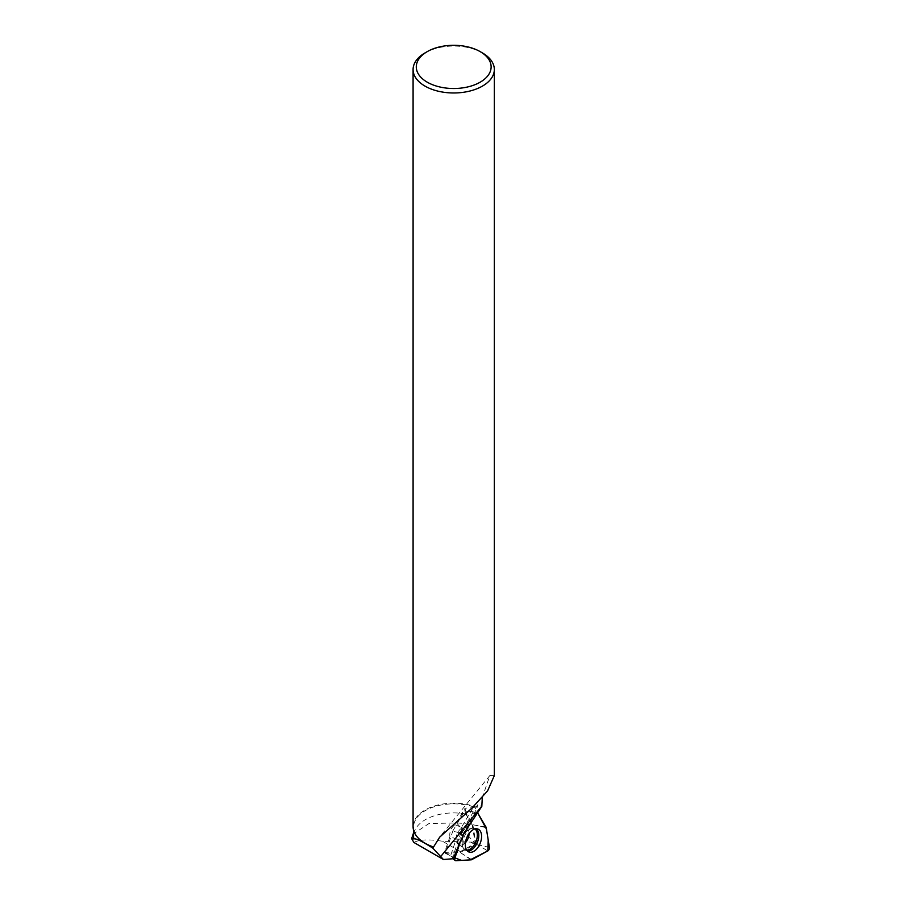 <?xml version="1.0" encoding="UTF-8"?>
<svg xmlns="http://www.w3.org/2000/svg" width="906" height="906" viewBox="0 0 906 906"><rect width="100%" height="100%" fill="white"/><g stroke="black" fill="none" stroke-linecap="round" stroke-linejoin="round"><path stroke-width="0.68" stroke-dasharray="4.53 3.4" d="M477.598 812.773A2.537 1.506 111.6 0 0 476.896 812.274A2.537 1.506 111.6 0 0 475.061 813.565L463 834.109A2.537 1.506 111.6 0 0 462.638 834.913L460.871 840.213L472.875 817.28L477.598 812.773L466.352 810.813L476.896 812.274M466.635 838.65A8.969 5.3 111.6 0 0 465.299 827.688A8.969 5.3 111.6 0 0 457.077 834.075A8.969 5.3 111.6 0 0 458.708 844.358A8.969 5.3 111.6 0 0 466.635 838.65M452.887 830.847L464.653 810.791L472.853 824.72L475.967 843.95L460.271 852.489L445.378 853.327L452.887 830.847L463 834.109M445.378 853.327L454.008 857.54M460.271 852.489L471.143 859.839M475.967 843.95L487.802 850.915M472.853 824.72L486.205 827.688M464.653 810.791L475.061 813.565M425.163 843.316A40.147 23.182 180 0 1 413.566 827.019A40.147 23.182 180 0 1 434.62 806.634A40.147 23.182 180 0 1 475.707 807.631L465.106 808.152L465.831 813.996A40.147 23.182 180 0 0 415.163 829.636L413.566 832.795M413.566 836.091A40.147 23.182 180 0 1 415.163 829.636M465.831 813.996L472.207 825.106A46.84 27.044 180 0 0 456.567 822.965L429.002 823.52L412.83 834.267M494.325 775.604L489.84 775.559L482.286 797.631M444.631 852.455L450.565 855.876L456.194 839.001L449.942 836.532L444.631 852.455L460.373 851.572L474.189 844.052L474.993 842.263L474.042 842.206L456.567 822.965M472.207 825.106L474.993 842.263M449.942 836.532A8.007 4.723 111.6 0 1 455.254 824.834L465.106 808.152M455.299 853.69L460.112 839.262L456.194 839.001M453.804 858.152L450.565 855.876M453.215 858.718L452.377 858.231L460.214 834.777A8.007 4.723 -68.4 0 1 461.369 832.218L477.53 804.845L481.822 806.385M452.377 858.231L453.442 858.175M413.091 826.634A40.623 23.454 180 0 1 434.563 805.944A40.623 23.454 180 0 1 476.284 807.133L477.756 807.133L464.518 829.556A8.007 4.723 111.6 0 0 460.112 839.262M477.756 807.133L477.53 804.845M413.872 842.455C419.127 839.579 428.651 839.16 442.434 841.21L474.042 842.206M482.434 52.933A40.623 23.454 0 0 0 424.982 52.933M476.284 807.133L475.707 807.631M455.254 824.834L461.505 827.303L472.989 807.846M464.518 829.556L461.505 827.303M474.189 844.052L471.222 842.523M460.373 851.572L442.434 841.21M455.888 860.7L452.785 858.752M471.72 859.669L461.856 853.543M489.399 847.37L477.938 844.788M486.001 827.053L474.744 825.094M462.638 834.913L454.302 831.368M467.417 850.994A12.072 7.123 -68.4 0 1 466.069 850.587A12.072 7.123 -68.4 0 1 464.597 835.966A12.072 7.123 -68.4 0 1 474.925 828.163A12.072 7.123 -68.4 0 1 476.194 828.786M475.027 828.945A11.563 6.829 111.6 0 0 470.407 828.412A11.563 6.829 111.6 0 0 463.713 835.672A11.563 6.829 111.6 0 0 462.932 847.314A11.563 6.829 111.6 0 0 466.669 850.088M465.446 842.671A8.969 5.3 -68.4 0 1 459.84 844.811A8.969 5.3 -68.4 0 1 458.504 833.837A8.969 5.3 -68.4 0 1 466.431 828.129A8.969 5.3 -68.4 0 1 469.059 833.52M462.706 835.762L460.214 834.777M461.369 832.218L464.031 833.271M458.708 844.358L468.583 851.844M465.299 827.688L477.621 828.967M413.566 827.019L413.566 830.224M489.829 775.559L439.637 837.099"/><path stroke-width="1.36" d="M486.001 827.053L477.598 812.784A2.537 1.506 111.6 0 0 477.598 812.773L486.443 829.103L488.209 840.032L487.802 850.915L470.033 859.907L461.573 860.383L454.959 857.925L460.871 840.213L454.948 857.937A2.537 1.506 111.6 0 0 455.299 860.53A2.537 1.506 111.6 0 0 455.888 860.7L471.143 859.839A2.537 1.506 111.6 0 0 471.72 859.669L487.802 850.915A2.537 1.506 111.6 0 0 489.399 847.37L486.205 827.688A2.537 1.506 111.6 0 0 486.001 827.053M479.818 844.154A12.31 7.271 111.6 0 0 477.621 828.967A12.31 7.271 111.6 0 0 467.088 836.929A12.31 7.271 111.6 0 0 468.583 851.844A12.31 7.271 111.6 0 0 479.818 844.154M427.247 51.631A37.418 21.608 0 0 0 427.247 82.186A37.418 21.608 0 0 0 480.169 82.186A37.418 21.608 0 0 0 480.18 51.631A37.418 21.608 0 0 0 427.247 51.631L424.982 52.933A40.623 23.454 0 0 0 413.091 69.524A40.623 23.454 0 0 0 424.993 86.104A40.623 23.454 0 0 0 469.263 91.189A40.623 23.454 0 0 0 494.336 69.524L494.336 775.604L487.621 790.847L471.845 808.186L439.693 837.144L432.841 848.141C422.071 841.266 415.752 838.197 413.872 838.956A40.147 23.182 180 0 1 413.566 836.091L413.566 830.224M433.362 846.997A40.147 23.182 180 0 1 425.322 843.407A40.147 23.182 180 0 1 425.163 843.316M413.566 832.795L411.664 838.616L413.872 838.956M482.286 797.631L481.822 806.385L464.031 833.271L453.215 858.718L443.43 859.511L413.872 842.455L411.664 838.616M432.841 848.141L443.43 859.511M453.442 858.175L455.299 853.69M433.283 846.906A40.623 23.454 180 0 1 424.993 843.214A40.623 23.454 180 0 1 424.982 843.214A40.623 23.454 180 0 1 413.091 826.634L413.091 69.524M494.336 69.524A40.623 23.454 0 0 0 482.434 52.933L480.18 51.631M454.008 857.54L454.948 857.937M476.194 828.786A12.072 7.123 -68.4 0 1 477.462 842.127A12.072 7.123 -68.4 0 1 467.417 850.994M466.669 850.088A11.563 6.829 111.6 0 0 476.035 841.572A11.563 6.829 111.6 0 0 475.027 828.945M469.059 833.52A8.969 5.3 -68.4 0 1 467.768 839.103A8.969 5.3 -68.4 0 1 465.446 842.671M481.822 806.136L440.52 856.77M452.785 858.752L455.299 860.53"/></g></svg>
